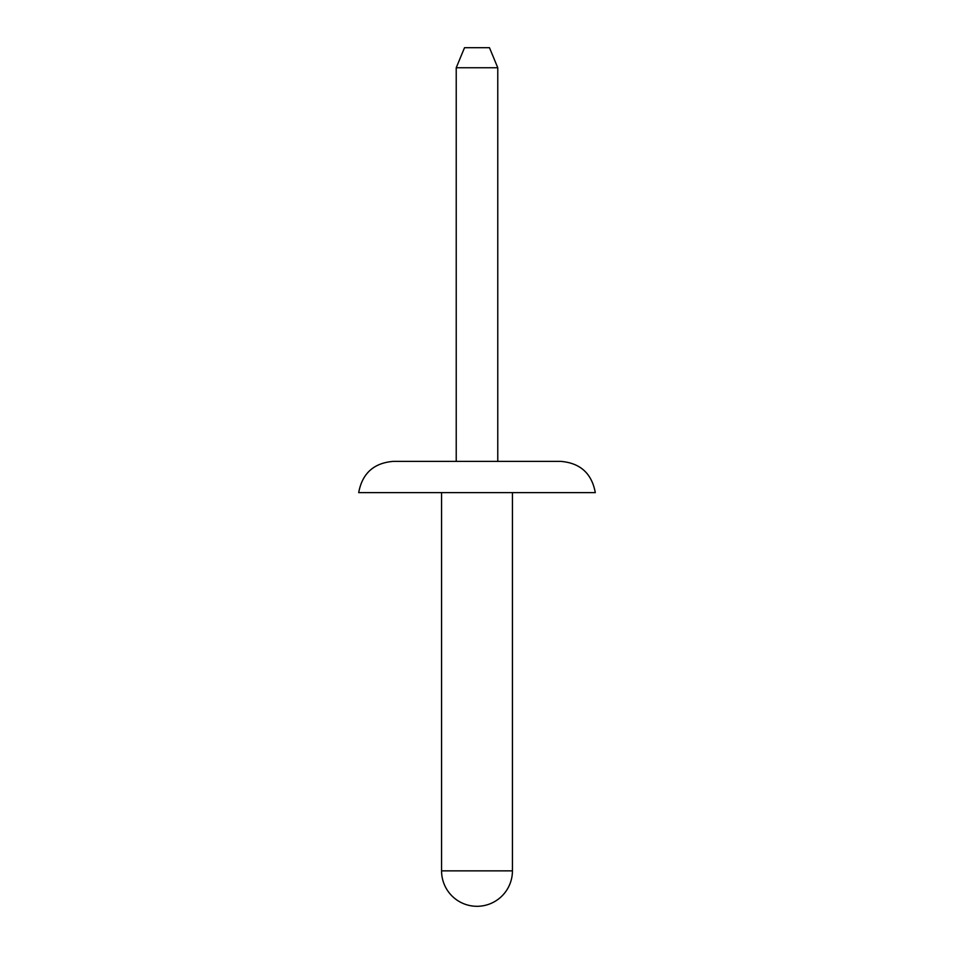 <?xml version="1.0" encoding="UTF-8"?>
<svg xmlns="http://www.w3.org/2000/svg" width="954" height="954" viewBox="0 0 954 954"><rect width="100%" height="100%" fill="white"/><g stroke="black" fill="none" stroke-linecap="round" stroke-linejoin="round"><path stroke-width="1.43" d="M456.227 67.746L497.773 67.746L489.474 47.7L464.526 47.7L456.227 67.746L456.227 461.378L477 461.378L393.275 461.378C373.789 462.976 362.258 473.399 358.692 492.622L595.308 492.622C591.742 473.399 580.211 462.976 560.725 461.378L477 461.378L560.725 461.378M512.429 870.871A35.429 35.429 0 0 1 477 906.3A35.429 35.429 0 0 1 441.571 870.871L512.429 870.871L512.429 492.622M497.773 67.746L497.773 461.378M441.571 492.622L441.571 870.871"/></g></svg>
